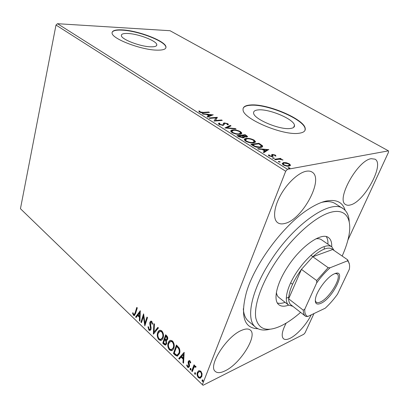 <?xml version="1.0" encoding="UTF-8"?>
<svg xmlns="http://www.w3.org/2000/svg" width="409" height="409" viewBox="0 0 409 409"><rect width="100%" height="100%" fill="white"/><g stroke="black" fill="none" stroke-linecap="round" stroke-linejoin="round"><path stroke-width="0.61" d="M257.956 328.749C244.025 328.33 240.19 316.167 246.453 292.266C254.633 263.974 283.509 225.139 307.972 209.52C314.255 205.379 319.956 202.644 325.083 201.305C335.855 198.856 342.558 201.882 345.186 210.374M243.314 308.718C243.713 314.378 245.385 318.504 248.329 321.106L248.79 321.494M127.966 33.487C123.421 33.282 121.217 34.003 121.366 35.649C121.432 39.402 140.466 46.672 150.732 46.815C154.975 46.912 156.995 46.181 156.795 44.627C156.499 40.823 138.426 33.875 127.966 33.487M258.457 109.883C254.955 110.154 253.345 111.253 253.621 113.175C253.81 119.106 279.863 130.103 290.252 128.498C293.371 128.114 294.782 127.035 294.48 125.256C293.866 119.172 269.25 108.774 258.457 109.883M250.666 104.97C245.19 105.333 242.66 107.005 243.069 109.985C243.191 118.947 283.411 135.9 299.02 133.257C303.616 132.639 305.676 131.008 305.211 128.365C304.097 119.045 267.205 103.467 250.666 104.97M305.022 130.343L305.099 128.656C303.989 119.331 267.103 103.748 250.564 105.261C246.422 105.522 243.938 106.575 243.104 108.426M122.337 29.888C115.302 29.535 111.887 30.629 112.081 33.165C112.097 38.85 141.442 50.031 156.959 50.143C163.283 50.256 166.284 49.146 165.957 46.815C165.42 41.018 138.298 30.583 122.337 29.888M165.896 47.817L165.885 47.076C165.348 41.273 138.237 30.839 122.271 30.154C116.268 29.831 112.869 30.609 112.061 32.49M371.239 158.687C357.563 160.18 335.641 200.078 345.646 204.551C346.868 205.354 348.437 205.487 350.365 204.945C364.174 202.02 384.915 164.188 375.017 159.167L371.239 158.687M241.596 330.349C226.704 336.188 207.716 365.978 215.252 371.382C217.322 373.233 220.63 373.039 225.17 370.81C240.226 363.846 257.823 335.692 250.369 330.124C248.534 328.545 245.61 328.616 241.596 330.349M286.167 323.11C282.041 331.029 281.141 336.234 283.468 338.724C284.92 339.899 287.169 339.731 290.216 338.228C297.139 334.859 306.648 324.225 311.198 314.874M306.188 171.259C298.422 172.685 287.205 183.074 280.518 195.262C273.795 207.45 272.757 219.127 277.609 222.634C279.505 223.999 281.975 224.26 285.012 223.416C302.374 219.551 324.265 179.076 312.149 172.128C310.584 171.095 308.596 170.804 306.188 171.259M198.84 370.672L200.855 371.178L202.082 373.76L201.811 376.541L199.981 378.274L198.38 377.625C197.051 375.84 196.729 374.071 197.414 372.328L198.84 370.672M191.709 371.05L194.045 364.843L194.638 365.406L194.29 366.326L194.965 366.014L195.712 366.28L196.08 366.924L195.548 367.318L194.837 366.791L193.973 367.492L192.296 371.617L191.709 371.05L192.158 370.84L194.316 365.099M190.001 360.845L190.804 362.809L190.262 363.013L189.756 361.643L189.362 361.49L188.876 361.939L189.571 365.416L189.408 366.556L188.406 367.527L187.516 367.159L186.632 365.176L187.174 364.925L187.731 366.341L188.247 366.551L188.81 366.029L188.114 362.548L188.283 361.413L189.193 360.508L190.001 360.845M175.139 355.099L173.442 353.463L176.432 345.012L179.203 348.054C180.062 350.155 180.139 352.037 179.433 353.698L177.189 356.137L175.139 355.099L175.594 354.9L173.897 353.269L173.442 353.463M162.756 343.171L165.625 334.761L166.642 335.723C167.71 336.827 168.022 338.054 167.578 339.393L166.284 340.549L166.678 343.78L165.405 345.084L164.173 344.536L162.756 343.171L163.206 342.982L165.921 335.043M153.329 334.092L153.861 323.606L154.444 324.158L154.04 332.128L157.843 327.379L158.436 327.941L153.559 334.005M141.463 322.665L140.947 322.169L143.579 313.851L144.98 323.299L146.974 317.072L147.501 317.568L144.827 325.907L143.421 316.484L141.463 322.665M135.082 312.941L136.79 307.415L137.301 307.895L135.568 313.509L134.244 315.6L133.472 315.242L132.526 313.105L132.976 312.716L133.431 313.959L134.132 314.562L135.082 312.941L135.537 312.783L137.107 307.711M313.959 313.56L305.058 332.824L303.79 334.271L203.028 385.298L20.45 208.713L55.997 25.046L57.495 23.702L170.026 30.716L388.448 150.855L287.512 169.316L285.686 171.248L55.997 25.046M20.45 208.713L202.383 384.659L285.686 171.248M140.297 310.738L139.919 321.177L139.362 320.641L139.51 317.333L137.639 315.543L136.136 317.532L135.583 317.001L140.297 310.738M148.902 330.109L147.956 326.817L148.518 326.806L149.137 329.219L149.817 329.496L150.558 328.734L149.786 323.683L149.924 322.149L150.977 321.024L151.795 321.362L152.664 324.051L152.082 324.173L151.509 322.215L151.044 322.011L150.466 322.619L151.085 329.25L149.822 330.503L148.902 330.109L149.357 329.935L148.411 326.806M157.649 332.783C158.109 331.316 158.927 330.452 160.103 330.191L161.826 330.871C163.523 333.177 163.948 335.533 163.089 337.931C162.629 339.388 161.811 340.232 160.635 340.457L158.891 339.736C157.25 337.456 156.831 335.14 157.649 332.783L159.822 330.237M168.217 342.88C168.687 341.428 169.515 340.569 170.706 340.303L172.526 341.014C174.275 343.376 174.699 345.763 173.81 348.171C173.334 349.613 172.501 350.452 171.32 350.682L169.474 349.925C167.782 347.594 167.363 345.247 168.217 342.88L170.379 340.365M184.162 352.343L183.569 363.212L182.946 362.614L183.166 359.168L181.069 357.159L179.331 359.133L178.713 358.535L184.162 352.343M190.078 368.667L190.829 368.432L191.054 369.608L190.65 369.987L190.303 369.843L190.078 368.667L190.604 368.299M194.587 373.008L195.349 372.778L195.574 373.959L195.17 374.332L194.812 374.189L194.587 373.008L195.113 372.635M202.051 380.186L202.828 379.966L203.058 381.157L202.654 381.525L202.276 381.377L202.051 380.186L202.573 379.818M388.448 150.855L388.55 152.133L347.901 240.109M286.228 162.664L289.281 163.815L290.431 165.037L289.143 166.136C287.512 166.437 285.554 166.013 283.268 164.853L282.118 163.631L283.422 162.542L286.228 162.664L286.075 163.063M274.592 159.295L280.436 158.36L281.198 158.84L280.349 158.978L283.018 160.052L279.459 159.213L275.359 159.781L274.592 159.295M275.277 155.052L275.911 156.095L274.966 155.89L274.613 155.19L273.1 154.853L272.737 155.216L273.038 156.34L272.379 156.642L269.071 155.895L268.294 155.042L269.296 154.98L269.715 155.732L271.586 156.166L271.97 155.967L271.658 154.674L272.317 154.387L275.277 155.052L275.022 155.722L275.354 155.972M253.043 145.696L250.845 144.311L258.933 143.278L262.317 145.609L262.655 146.207C262.629 146.913 261.959 147.332 260.645 147.465C258.416 147.843 255.881 147.255 253.043 145.696M237.036 135.599L245.185 134.704L247.527 136.473L246.586 137.051L244.004 136.708L244.326 137.219L243.37 137.853L238.866 136.754L237.036 135.599M224.919 127.951L230.293 125.415L231.029 125.875L226.975 127.797L235.328 128.559L236.075 129.019L224.919 127.951M209.73 118.37L209.071 117.956L217.332 117.327L215.482 120.491L221.606 119.995L222.271 120.41L214.03 121.079L215.896 117.899L209.73 118.37M203.319 112.373L208.805 112.01L209.449 112.409L203.876 112.782C202.619 113.042 201.131 112.787 199.418 112.015L198.815 110.962L199.781 111.12L200.272 111.954L203.319 112.373L203.176 112.818M57.495 23.702L287.512 169.316M213.207 114.755L207.762 117.127L207.051 116.677L208.851 115.936L206.484 114.443L202.941 114.085L202.235 113.641L213.166 114.888M219.112 124.443L218.457 123.738L218.968 123.048L219.935 123.354L219.541 123.917L219.919 124.336L222.552 124.985L223.14 124.776L223.447 123.232L224.347 122.904L227.803 123.712L228.375 124.331L228.115 124.888L227.092 124.607L227.317 124.162L226.964 123.779L225.052 123.324L224.403 123.666L224.413 124.259L223.212 125.41L219.112 124.443M232.772 129.929C235.047 129.668 237.619 130.231 240.482 131.621L241.77 132.971C241.811 133.712 241.136 134.147 239.74 134.27C237.445 134.546 234.848 133.968 231.944 132.542L230.717 131.238C230.681 130.481 231.366 130.047 232.772 129.929L232.568 130.527M246.274 138.4C248.534 138.099 251.131 138.666 254.066 140.093L255.436 141.529C255.487 142.286 254.833 142.736 253.473 142.884C251.192 143.201 248.57 142.623 245.594 141.156L244.285 139.76C244.239 138.988 244.904 138.539 246.274 138.4L246.044 139.055L244.275 139.694M268.795 149.433L263.989 152.603L263.171 152.092L264.776 151.09L262.067 149.387L258.478 149.127L257.67 148.62L268.718 149.633M272.742 157.68L274.301 158.242L272.706 158.186L272.45 157.915L272.742 157.68L272.583 158.099M278.626 161.386L280.196 161.964L278.601 161.908L278.34 161.627L278.626 161.386L278.463 161.806M288.391 167.547L289.981 168.13L288.381 168.079L288.115 167.787L288.391 167.547L288.227 167.961M202.383 384.659L203.028 385.298M342.773 208.432L335.533 203.815C332.108 201.479 327.471 201.003 321.612 202.394M208.662 112.46L208.805 112.01M198.984 111.662L199.582 111.764L199.781 111.12M199.582 111.764L199.689 112.173M199.802 112.23L199.97 111.677M200.139 112.378L200.272 111.954M207.588 117.02L208.646 116.58L208.851 115.936M207.036 114.791L207.521 114.842M211.197 115.21L212.148 115.307M208.805 116.079L209.219 116.34L211.08 115.568L211.284 114.929L207.608 114.556L209.423 115.696L211.284 114.929M209.219 116.34L209.423 115.696M207.45 115.057L207.608 114.556M215.84 118.068L217.113 117.971M217.138 117.93L217.332 117.327M215.323 120.977L215.482 120.491M221.448 120.476L221.606 119.995M214.03 121.079L215.896 117.899M218.508 123.876L218.968 123.048M218.759 123.702L219.531 123.947M219.434 124.239L219.541 123.917M219.771 124.786L219.919 124.336M222.409 125.415L222.552 124.985M223.34 123.559L223.447 123.232M223.329 123.789L224.137 123.554L224.347 122.904M224.137 123.554L224.48 123.538M227.322 124.208L227.588 124.356L227.803 123.712M227.588 124.356L228.13 124.878M224.413 124.259L224.403 123.666M225.788 128.094L230.078 126.064L230.293 125.415M226.842 128.186L226.975 127.797M235.201 128.942L235.328 128.559M240.287 132.184L240.482 131.621M240.497 132.429L241.55 133.661M230.712 131.202L232.368 130.604M231.78 131.488L231.739 132.409M239.853 134.254L240.482 133.36M239.045 133.835L240.671 132.807L239.684 131.724C237.368 130.604 235.293 130.149 233.462 130.359L231.806 131.407L232.772 132.439C235.109 133.595 237.2 134.06 239.045 133.835L238.876 134.321M232.609 132.92L232.772 132.439M237.895 136.141L238.544 136.069M241.785 135.711L242.425 135.64M245.001 135.241L245.185 134.704M245.707 137.061L246.433 136.279L247.194 136.908M244.02 137.69L244.004 136.708M242.977 137.884L243.207 137.225M246.167 137.076L246.371 136.453M243.197 136.754L243.882 137.051M246.433 136.279L245.063 135.236L242.465 135.522L245.865 136.611M242.644 136.269L242.823 135.747M242.292 136.028L242.465 135.522M241.985 135.834L238.585 135.952L242.66 137.409L243.299 136.964L241.985 135.834M242.496 137.879L242.66 137.409M239.214 136.959L239.388 136.458M238.406 136.463L238.585 135.952M253.861 140.65L254.066 140.093M254.127 140.947L255.211 142.26M245.374 139.97L245.334 140.982M253.416 142.889L254.117 141.964M252.752 142.434L254.326 141.371L253.273 140.21C250.901 139.06 248.805 138.6 246.99 138.845L245.385 139.934L246.412 141.039C248.81 142.225 250.922 142.69 252.752 142.434L252.568 142.951M246.238 141.524L246.412 141.039M251.683 144.842L252.379 144.75M258.723 143.85L258.933 143.278M261.315 145.63L262.072 146.274L262.317 145.609M262.072 146.274L262.409 146.857M260.553 147.475L261.32 146.524M258.836 143.835L252.409 144.663L255.349 146.356L259.914 147.005L261.509 146.008L258.836 143.835M252.225 145.18L252.409 144.663M259.72 147.542L259.914 147.005M255.19 146.8L255.349 146.356M263.585 152.352L264.531 151.765L264.776 151.09M262.501 149.658L263.125 149.704M266.852 149.975L268.038 150.062M264.72 151.243L265.037 151.442L266.688 150.41L266.939 149.74L263.212 149.474L265.288 150.773L266.939 149.74M265.037 151.442L265.288 150.773M263.023 149.991L263.212 149.474M272.583 155.619L272.747 155.047L272.062 155.057L272.317 154.387M272.496 155.722L272.767 156.54M268.652 155.578L269.045 155.655L269.296 154.98M269.557 156.156L269.715 155.732M271.407 156.652L271.586 156.166M271.699 156.673L271.97 155.967M271.668 155.159L272.062 155.057M273.851 158.498L274.05 157.976M278.759 159.265L280.18 159.035L280.436 158.36M280.242 159.249L280.349 158.978M282.507 159.985L282.634 159.658M279.736 162.22L279.94 161.683M289.076 164.326L289.281 163.815M289.332 164.699L290.17 165.742M290.334 165.558L290.436 165.297M282.118 163.62L283.161 163.217L283.422 162.542M283.161 163.217L283.708 163.155M283.207 163.953L282.941 164.633M288.549 166.207L289.143 165.348M288.355 165.645L289.357 164.796L288.57 163.932L284.194 163.027L283.166 163.835L283.989 164.73C285.702 165.573 287.159 165.88 288.355 165.645L288.13 166.218M283.815 165.17L283.989 164.73M288.764 168.257L289.061 168.344M289.495 168.396L289.71 167.838M134.653 315.436L133.472 315.242M133.927 315.083L132.981 312.941L132.526 313.105M134.367 314.48L135.537 312.783M139.944 320.6L139.362 320.641M139.817 320.477L139.965 317.169L139.51 317.333M139.965 317.169L138.094 315.38L137.639 315.543M136.396 317.185L135.583 317.001M136.039 316.842L140.374 311.085M139.556 316.269L140.011 316.111L140.164 312.629L138.124 314.899L139.556 316.269L139.709 312.793M141.611 322.2L140.947 322.169M141.402 322.001L143.769 314.531M147.286 317.364L145.435 323.13L144.98 323.299M145.088 325.089L143.876 316.321L143.421 316.484M150.129 329.373L151.013 328.56L150.558 328.734M151.013 328.56L151.105 327.573L150.65 327.747M151.105 327.573L150.241 323.514L149.786 323.683M150.241 323.514L150.379 321.98L149.924 322.149M150.379 321.98L150.998 321.024M152.659 323.974L152.082 324.173M152.537 324L151.964 322.047L151.509 322.215M151.964 322.047L151.264 321.929M150.343 330.319L149.357 329.935M153.794 333.713L154.29 324.01M158.022 327.553L154.04 332.128M161.427 340.211L159.346 339.552L158.891 339.736M159.346 339.552C157.7 337.272 157.286 334.956 158.104 332.604M161.258 339.235L162.997 337.226C163.677 335.324 163.344 333.442 162.01 331.581L160.604 331.045L159.965 331.249M162.547 337.405C163.222 335.503 162.889 333.621 161.555 331.76L160.149 331.218L158.191 333.294C157.531 335.175 157.854 337.026 159.162 338.862L160.635 339.444L162.997 337.226M162.01 331.581L161.555 331.76M166.949 340.354L166.284 340.549M165.921 344.884L164.628 344.347L164.173 344.536M164.628 344.347L163.206 342.982M165.681 343.913L166.581 343.064L166.233 340.738L165.113 339.536L164.658 339.721L163.595 342.839L165.323 344.061L166.126 343.253L165.778 340.922L164.658 339.721M166.57 339.562L167.47 338.698L166.908 336.51L166.335 335.968L165.88 336.152L164.955 338.856L166.238 339.695L167.02 338.882L166.453 336.694L165.88 336.152M166.908 336.51L166.453 336.694M167.47 338.698L167.02 338.882M166.233 340.738L165.778 340.922M166.581 343.064L166.126 343.253M172.169 350.406L169.924 349.731L169.474 349.925M169.924 349.731C168.237 347.405 167.818 345.058 168.666 342.691M171.969 349.429L173.702 347.44C174.403 345.533 174.07 343.626 172.7 341.725L171.197 341.162L170.533 341.387M173.247 347.635C173.953 345.723 173.615 343.816 172.245 341.909L170.742 341.346L168.769 343.407C168.084 345.293 168.411 347.175 169.755 349.051L171.32 349.659L173.702 347.44M172.7 341.725L172.245 341.909M173.897 353.269L176.724 345.288M177.874 355.896L175.594 354.9M177.736 354.828L179.316 352.952C179.899 351.597 179.817 350.068 179.07 348.376L177.143 346.229L176.693 346.423L174.311 353.141L176.499 354.961L177.153 355.048L178.861 353.151C179.444 351.791 179.362 350.268 178.615 348.57L176.693 346.423M179.07 348.376L178.615 348.57M179.316 352.952L178.861 353.151M183.61 362.614L182.946 362.614M183.396 362.41L183.615 358.969L183.166 359.168M183.615 358.969L181.519 356.96L181.069 357.159M179.633 358.79L179.162 358.335L178.713 358.535M179.162 358.335L184.254 352.558M183.237 358.064L183.687 357.865L183.917 354.245L181.627 356.53L183.237 358.064L183.462 354.445M190.798 362.773L190.262 363.013M190.712 362.809L190.205 361.438L189.756 361.643M190.205 361.438L189.541 361.408M188.912 367.308L187.966 366.95L187.516 367.159M187.966 366.95L187.082 364.966L186.632 365.176M188.585 366.392L189.26 365.82L188.81 366.029M189.26 365.82L189.341 365.099L188.892 365.309M189.341 365.099L188.958 363.862L188.508 364.071M188.958 363.862L188.564 362.343L188.114 362.548M188.564 362.343L188.733 361.208L188.283 361.413M188.733 361.208L189.183 360.513M190.977 369.762L190.303 369.843M190.747 369.629L190.528 368.458M194.858 366.035L194.29 366.326M195.957 367.016L195.773 366.74L195.323 366.955M195.773 366.74L194.853 366.781M192.475 371.142L192.158 370.84M195.497 374.107L194.812 374.189M195.262 373.969L195.037 372.793M200.742 377.977L198.83 377.405L198.38 377.625M198.83 377.405C197.501 375.62 197.179 373.857 197.864 372.108L197.414 372.328M197.864 372.108L198.953 370.631M200.42 377.072L201.657 375.748C202.189 374.45 201.974 373.11 201.008 371.73L199.894 371.306L199.255 371.561M201.208 375.968C201.739 374.664 201.525 373.325 200.558 371.945L199.444 371.52L198.007 372.906C197.481 374.194 197.7 375.513 198.672 376.863L199.843 377.318L201.657 375.748M201.008 371.73L200.558 371.945M202.987 381.3L202.276 381.377M202.726 381.157L202.501 379.966M342.164 256.049C345.677 248.212 348.003 240.988 349.128 234.383C351.996 217.373 344.807 207.619 329.112 212.787C313.488 217.895 290.538 238.902 274.567 263.667C260.83 284.935 253.815 306.234 255.804 318.054C258.703 329.695 267.154 332.282 281.147 325.825C287.353 322.808 293.841 318.325 300.605 312.384M269.756 329.286C263.703 330.769 258.923 330.032 255.415 327.067C245.62 319.429 251.029 290.922 270.38 261.259C294.24 223.462 331.505 198.477 343.345 208.794C346.898 211.33 348.857 215.558 349.214 221.489M276.392 292.42C276.694 294.654 277.486 296.305 278.764 297.374L288.565 305.063C284.097 301.474 286.412 289.035 294.613 275.456C302.772 261.883 315.477 249.572 324.092 246.617C327.44 245.472 330.022 245.553 331.837 246.862L334.061 250.477M286.249 298.181L288.698 297.292M277.363 302.997C279.49 303.636 282.067 303.417 285.099 302.343M288.672 305.15C284.403 306.694 281.106 306.535 278.774 304.679C273.002 300.359 276.448 283.872 287.435 267.169C300.835 246.106 321.822 231.658 328.596 237.665C330.871 239.388 331.909 242.425 331.709 246.775M327.952 244.199C328.079 240.988 327.522 238.462 326.275 236.622M324.184 249.142L324.306 247.327M321.556 239.812C320.124 238.774 318.228 238.457 315.855 238.856M320.794 303.366C316.377 305.17 314.639 303.417 315.584 298.105C317.087 290.594 326.556 277.859 333.212 274.398L334.526 273.759C347.451 268.074 333.11 298.294 320.794 303.366M315.267 300.579L316.157 302.185C317.103 302.911 318.509 302.849 320.38 302C329.368 298.365 342.241 276.99 337.154 273.943L335.242 273.493M328.13 267.644L330.094 267.772C325.4 271.924 320.942 276.949 316.714 282.849L316.668 280.543L328.13 267.644L312.798 256.745L332.675 249.521C330.953 247.9 328.325 247.696 324.787 248.912C321.208 250.211 317.21 252.818 312.798 256.745L301.448 269.373L288.647 298.805C288.698 301.586 289.429 303.565 290.845 304.751L291.06 304.92M316.668 280.543L301.448 269.373C293.161 280.998 288.892 290.809 288.647 298.805L303.284 310.186L304.802 309.163C304.531 313.136 305.523 315.579 307.783 316.5L325.237 308.197C329.577 304.199 333.672 299.516 337.527 294.148L349.352 269.214C349.976 265.088 349.347 262.302 347.466 260.85L330.094 267.772M292.824 306.295L288.565 305.063M307.783 316.5L305.866 316.443L305.252 316.014C303.907 314.884 303.248 312.941 303.284 310.186M347.466 260.85L347.722 259.873L349.404 264.25M332.675 249.521L347.722 259.873M316.714 282.849L304.802 309.163M246.284 136.054L246.474 135.512M260.165 144.689L260.354 144.167M253.007 145.676L253.191 145.154M272.65 156.289L272.9 155.614M150.665 325.406L150.21 325.579M165.389 339.802L164.939 339.986M177.516 346.581L177.066 346.776M263.406 106.141L264.229 106.621M311.827 171.928L312.149 172.128M165.885 47.076L165.957 46.815M305.099 128.656L305.211 128.365M293.657 127.403L294.48 125.256M156.514 45.685L156.795 44.627M199.802 111.248L199.602 111.887M228.375 124.331L228.232 124.76M241.77 132.971L241.545 133.625M231.806 131.407L231.586 132.066M247.527 136.473L247.425 136.754M244.326 137.219L244.199 137.572M255.436 141.529L255.201 142.189M245.385 139.934L245.155 140.599M262.655 146.207L262.42 146.846M275.906 155.819L275.809 156.074M272.737 155.216L272.486 155.885M273.079 156.049L272.926 156.453M269.28 155.226L269.04 155.875M290.431 165.037L290.165 165.717M283.166 163.835L282.905 164.515M134.244 315.6L134.612 315.467M151.044 322.011L151.499 321.842M149.822 330.503L150.277 330.329M160.635 340.457L161.09 340.273M160.149 331.218L160.604 331.045M166.473 340.539L166.928 340.354M165.405 345.084L165.855 344.894M171.32 350.682L171.77 350.487M170.742 341.346L171.197 341.162M177.189 356.137L177.644 355.937M189.362 361.49L189.812 361.285M188.406 367.527L188.856 367.318M194.837 366.791L195.287 366.576M199.981 378.274L200.43 378.054M199.444 371.52L199.894 371.306M255.415 327.067L248.329 321.106M328.596 237.665L328.294 237.455M290.641 282.844L292.532 284.281M331.581 246.688L321.295 239.633M290.845 304.751L305.252 316.014M310.932 255.303L312.87 256.683"/></g></svg>
